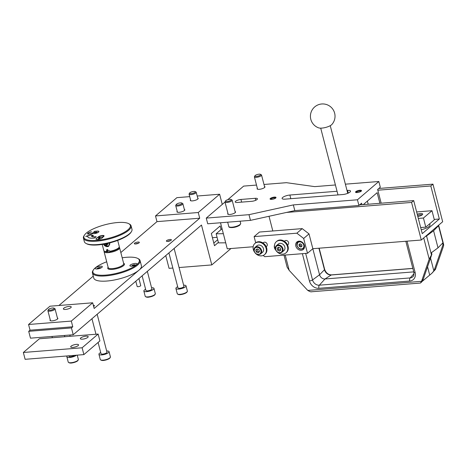 <?xml version="1.0" encoding="UTF-8"?>
<svg xmlns="http://www.w3.org/2000/svg" width="467" height="467" viewBox="0 0 467 467"><rect width="100%" height="100%" fill="white"/><g stroke="black" fill="none" stroke-linecap="round" stroke-linejoin="round"><path stroke-width="0.7" d="M132.348 266.067L132.214 265.542A1.477 0.432 -14.5 0 0 132.173 265.694A1.477 0.432 -14.5 0 0 132.243 265.781A3.619 2.487 -87.7 0 0 132.091 265.997A1.722 0.502 -14.5 0 0 132.424 266.073A3.619 3.357 124.8 0 1 132.646 265.881A1.477 0.432 -14.5 0 0 133.317 265.822A3.619 0.841 -108.7 0 1 133.393 265.939L133.153 265.005A3.619 0.946 -99.7 0 1 133.235 265.022L133.469 265.921M132.021 265.659A3.683 3.024 49.5 0 1 132.254 265.46A3.631 3.339 29.8 0 1 132.441 265.332A3.631 3.339 29.8 0 1 132.488 265.303L132.64 265.886M133.153 265.005A1.477 0.432 -14.5 0 0 132.505 265.291A1.477 0.432 -14.5 0 0 132.488 265.303M134.706 265.344L134.554 264.766A3.619 3.357 -55.2 0 1 134.578 264.766A3.689 3.689 0 0 0 134.549 264.766A1.477 0.432 -14.5 0 0 134.549 264.766A1.477 0.432 -14.5 0 0 133.889 264.818A3.619 0.841 71.3 0 0 133.831 264.871A1.722 0.502 -14.5 0 0 133.235 265.022M134.578 264.766A3.619 3.357 -55.2 0 1 134.84 264.789A1.722 0.502 -14.5 0 1 134.91 264.795A1.722 0.502 -14.5 0 1 135.167 264.865A3.619 2.487 92.3 0 0 134.963 264.859L135.016 265.063M135.389 265.297A3.683 3.024 -130.5 0 0 135.22 265.221A3.631 2.417 59.7 0 0 134.992 265.104A1.477 0.432 -14.5 0 0 135.033 264.952A1.477 0.432 -14.5 0 0 134.963 264.859M132.214 265.542A3.631 2.417 -120.3 0 0 132.044 265.641A3.683 3.024 -130.5 0 0 131.694 265.957A3.689 3.689 0 0 0 131.49 266.202M134.035 265.776A3.619 0.946 80.3 0 1 134.052 265.635A1.477 0.432 -14.5 0 0 134.718 265.338A3.631 3.339 -150.2 0 1 135.004 265.402A3.683 3.024 49.5 0 1 135.062 265.431M130.264 265.063A3.689 1.08 -14.5 0 0 129.896 265.735A3.689 1.08 -14.5 0 0 132.78 266.062A3.689 1.08 -14.5 0 0 136.673 264.55A3.689 1.08 -14.5 0 0 137.041 263.884A3.689 1.08 -14.5 0 0 134.163 263.557A3.689 1.08 -14.5 0 0 130.264 265.063M122.196 257.79A23.992 7.017 165.5 0 1 126.528 257.288A23.992 7.017 165.5 0 1 137.689 258.403A23.992 7.017 165.5 0 1 136.942 264.532A23.992 7.017 165.5 0 1 105.682 275.11A23.992 7.017 165.5 0 1 93.453 269.844A23.992 7.017 165.5 0 1 95.274 267.865A23.992 7.017 165.5 0 1 106.71 261.794M95.537 267.842A3.689 1.08 -14.5 0 0 95.169 268.513A3.689 1.08 -14.5 0 0 98.052 268.84A3.689 1.08 -14.5 0 0 101.952 267.328A3.689 1.08 -14.5 0 0 102.32 266.663A3.689 1.08 -14.5 0 0 99.436 266.336A3.689 1.08 -14.5 0 0 95.537 267.842M137.689 258.403L138.39 258.771A24.611 7.198 165.5 0 1 140.077 260.604A24.611 7.198 165.5 0 1 137.625 265.058A24.611 7.198 165.5 0 1 105.565 275.909A24.611 7.198 165.5 0 1 92.425 272.926A24.611 7.198 165.5 0 1 93.021 270.504L93.453 269.844M120.836 252.542L156.982 221.632L199.718 218.212L138.95 270.183A24.611 7.198 -14.5 0 0 141.408 265.735L140.077 260.604M166.637 240.622A2.586 0.753 -14.5 0 0 166.38 241.089A2.586 0.753 -14.5 0 0 168.4 241.322A2.586 0.753 -14.5 0 0 171.126 240.266A2.586 0.753 -14.5 0 0 171.383 239.799A2.586 0.753 -14.5 0 0 169.369 239.565A2.586 0.753 -14.5 0 0 166.637 240.622M134.584 243.19A2.586 0.753 -14.5 0 0 134.327 243.657A2.586 0.753 -14.5 0 0 136.346 243.885A2.586 0.753 -14.5 0 0 139.073 242.828A2.586 0.753 -14.5 0 0 139.329 242.361A2.586 0.753 -14.5 0 0 137.316 242.134A2.586 0.753 -14.5 0 0 134.584 243.19M156.982 221.632L155.505 215.941L198.247 212.52L219.624 194.237L197.197 196.029M199.718 218.212L198.247 212.52M165.767 255.601L169.06 268.344L172.843 268.04M189.725 196.63L176.888 197.658L155.505 215.941M58.924 305.494L93.254 276.131M28.569 324.495L49.946 306.212L92.688 302.791L71.305 321.074L72.782 326.772L71.445 327.916L73.214 334.751L30.472 338.166L28.703 331.331L30.04 330.192L28.569 324.495L71.305 321.074M73.214 334.751L201.487 225.047L211.796 264.923L179.065 267.544M222.257 204.406L219.624 194.237M230.972 248.526L211.796 264.923M92.688 302.791L94.159 308.489L138.95 270.183A24.611 7.198 -14.5 0 1 112.967 280.253A24.611 7.198 -14.5 0 1 93.756 278.058L92.425 272.926M218.381 242.396L214.499 245.718L211.347 233.518L220.167 225.975L221.089 229.554M190.548 199.818A4.063 1.185 -14.5 0 0 190.314 200.39A4.063 1.185 -14.5 0 0 193.49 200.752A4.063 1.185 -14.5 0 0 197.775 199.094A4.063 1.185 -14.5 0 0 198.177 198.358A4.063 1.185 -14.5 0 0 197.699 197.967M177.186 211.247A4.063 1.185 -14.5 0 0 176.952 211.82A4.063 1.185 -14.5 0 0 180.128 212.181A4.063 1.185 -14.5 0 0 184.412 210.518A4.063 1.185 -14.5 0 0 184.815 209.782A4.063 1.185 -14.5 0 0 184.337 209.397M195.136 191.581L195.977 192.025A3.689 1.08 165.5 0 1 196.233 192.299A3.689 1.08 165.5 0 1 195.86 192.964A3.689 1.08 165.5 0 1 191.966 194.476A3.689 1.08 165.5 0 1 189.082 194.144A3.689 1.08 165.5 0 1 189.17 193.782L189.69 192.988A2.954 0.864 165.5 0 1 189.917 192.743A2.954 0.864 165.5 0 1 192.591 191.622A2.954 0.864 165.5 0 1 195.136 191.581A2.954 0.864 165.5 0 1 195.043 192.334A2.954 0.864 165.5 0 1 191.499 193.607A2.954 0.864 165.5 0 1 189.69 192.988M181.774 203.005L182.615 203.449A3.689 1.08 165.5 0 1 182.871 203.723A3.689 1.08 165.5 0 1 182.498 204.394A3.689 1.08 165.5 0 1 178.604 205.9A3.689 1.08 165.5 0 1 175.72 205.573A3.689 1.08 165.5 0 1 175.808 205.211L176.328 204.412A2.954 0.864 165.5 0 1 176.555 204.172A2.954 0.864 165.5 0 1 179.229 203.052A2.954 0.864 165.5 0 1 181.774 203.005A2.954 0.864 165.5 0 1 181.681 203.758A2.954 0.864 165.5 0 1 178.137 205.031A2.954 0.864 165.5 0 1 176.328 204.412M71.445 327.916L28.703 331.331M72.782 326.772L30.04 330.192M50.249 319.802A4.063 1.185 -14.5 0 0 50.016 320.374A4.063 1.185 -14.5 0 0 53.185 320.736A4.063 1.185 -14.5 0 0 57.47 319.072A4.063 1.185 -14.5 0 0 57.879 318.342A4.063 1.185 -14.5 0 0 57.394 317.951M70.832 307.648A4.063 1.185 -14.5 0 0 71.241 306.912A4.063 1.185 -14.5 0 0 68.071 306.55A4.063 1.185 -14.5 0 0 63.781 308.214A4.063 1.185 -14.5 0 0 63.378 308.944A4.063 1.185 -14.5 0 0 66.547 309.306A4.063 1.185 -14.5 0 0 70.832 307.648M93.628 306.434A2.586 0.753 -14.5 0 0 94.159 306.083A2.586 0.753 -14.5 0 0 94.416 305.616A2.586 0.753 -14.5 0 0 93.33 305.29M53.95 308.144L54.791 308.588A3.689 1.08 165.5 0 1 55.048 308.862A3.689 1.08 165.5 0 1 54.674 309.528A3.689 1.08 165.5 0 1 50.78 311.04A3.689 1.08 165.5 0 1 47.897 310.713A3.689 1.08 165.5 0 1 47.984 310.345L48.504 309.551A2.954 0.864 165.5 0 1 48.731 309.306A2.954 0.864 165.5 0 1 51.405 308.191A2.954 0.864 165.5 0 1 53.95 308.144A2.954 0.864 165.5 0 1 53.857 308.897A2.954 0.864 165.5 0 1 50.313 310.17A2.954 0.864 165.5 0 1 48.504 309.551M135.804 281.222L137.164 286.458A1.845 0.537 -14.5 0 0 138.606 286.627A1.845 0.537 -14.5 0 0 140.549 285.868A1.845 0.537 -14.5 0 0 140.736 285.535L138.927 278.548M142.131 275.81L145.932 290.486A3.076 0.899 -14.5 0 0 148.331 290.76A3.076 0.899 -14.5 0 0 151.577 289.505A3.076 0.899 -14.5 0 0 151.886 288.95L147.339 271.356M151.577 287.748A5.23 1.529 165.5 0 1 153.97 288.408A5.23 1.529 165.5 0 1 153.45 289.353A5.23 1.529 165.5 0 1 147.928 291.496A5.23 1.529 165.5 0 1 143.848 291.029A5.23 1.529 165.5 0 1 144.367 290.083A5.23 1.529 165.5 0 1 145.622 289.289M168.926 252.898L177.985 287.923A3.076 0.899 -14.5 0 0 180.385 288.197A3.076 0.899 -14.5 0 0 183.63 286.936A3.076 0.899 -14.5 0 0 183.94 286.382L174.127 248.444M183.63 285.185A5.23 1.529 165.5 0 1 186.024 285.845A5.23 1.529 165.5 0 1 185.504 286.791A5.23 1.529 165.5 0 1 179.982 288.927A5.23 1.529 165.5 0 1 175.901 288.46A5.23 1.529 165.5 0 1 176.421 287.514A5.23 1.529 165.5 0 1 177.676 286.726M68.836 355.813L68.964 356.309A3.076 0.899 -14.5 0 0 71.328 356.59A3.076 0.899 -14.5 0 0 74.574 355.358M76.448 355.206A5.23 1.529 165.5 0 1 70.92 357.319A5.23 1.529 165.5 0 1 66.88 356.846A5.23 1.529 165.5 0 1 67.365 355.93M98.099 342.451L101.018 353.741A3.076 0.899 -14.5 0 0 103.417 354.015A3.076 0.899 -14.5 0 0 106.669 352.76A3.076 0.899 -14.5 0 0 106.972 352.2L97.165 314.268M106.663 351.003A5.23 1.529 165.5 0 1 109.062 351.663A5.23 1.529 165.5 0 1 108.537 352.608A5.23 1.529 165.5 0 1 103.014 354.751A5.23 1.529 165.5 0 1 98.934 354.284A5.23 1.529 165.5 0 1 99.453 353.338A5.23 1.529 165.5 0 1 100.709 352.544M217.073 237.329L212.427 237.703M217.692 239.723L213.81 243.044M167.565 241.416A2.463 0.718 165.5 0 1 170.508 240.657M135.512 243.984A2.463 0.718 165.5 0 1 138.454 243.219M99.308 268.554A3.619 0.946 80.3 0 1 99.325 268.414A1.477 0.432 -14.5 0 0 99.991 268.116A3.631 3.339 -150.2 0 1 100.277 268.181A3.683 3.024 49.5 0 1 100.335 268.21L100.265 267.883A1.477 0.432 -14.5 0 0 100.306 267.731A1.477 0.432 -14.5 0 0 100.236 267.638L100.288 267.842M98.671 268.718A3.619 0.841 -108.7 0 0 98.59 268.601A1.477 0.432 -14.5 0 1 97.924 268.659A3.619 3.357 124.8 0 0 97.696 268.852L97.533 268.239A3.631 3.339 29.8 0 1 97.714 268.111A3.631 3.339 29.8 0 1 97.761 268.081L97.912 268.665M96.762 268.98A3.689 3.689 0 0 1 96.967 268.735A3.683 3.024 -130.5 0 1 97.317 268.42A3.631 2.417 -120.3 0 1 97.486 268.321A1.477 0.432 -14.5 0 0 97.445 268.472A1.477 0.432 -14.5 0 0 97.515 268.56A3.619 2.487 -87.7 0 0 97.37 268.776A1.722 0.502 -14.5 0 0 97.696 268.852M97.486 268.321L97.621 268.846M99.979 268.122L99.833 267.544A3.619 3.357 -55.2 0 1 99.85 267.544A3.689 3.689 0 0 0 99.821 267.544A1.477 0.432 -14.5 0 0 99.821 267.544A1.477 0.432 -14.5 0 0 99.162 267.597A3.619 0.841 71.3 0 0 99.103 267.649A1.722 0.502 -14.5 0 0 98.508 267.801A3.619 0.946 -99.7 0 0 98.426 267.784A1.477 0.432 -14.5 0 0 97.778 268.07A1.477 0.432 -14.5 0 0 97.761 268.081M99.85 267.544A3.619 3.357 -55.2 0 1 100.113 267.568A1.722 0.502 -14.5 0 1 100.183 267.573A1.722 0.502 -14.5 0 1 100.446 267.644A3.619 2.487 92.3 0 0 100.236 267.638M100.265 267.883A3.631 2.417 59.7 0 1 100.493 268A3.683 3.024 -130.5 0 1 100.662 268.076M100.271 268.181L100.113 267.568M99.372 268.402L99.162 267.597M99.103 267.649L99.319 268.472M98.741 268.7L98.508 267.801M98.426 267.784L98.665 268.712M119.178 247.171A7.997 2.341 165.5 0 1 119.575 247.679A7.997 2.341 165.5 0 1 119.132 248.783L118.332 249.471L118.84 249.349M109.739 251.952A1.845 1.512 49.5 0 1 107.871 251.322L107.194 251.9L107.585 252.694L109.185 252.565A7.997 2.341 -14.5 0 0 118.332 249.471L117.275 249.185A7.384 2.16 -14.5 0 0 118.63 248.03L119.132 248.783M107.585 252.694A7.997 2.341 165.5 0 1 104.088 251.684A7.997 2.341 165.5 0 1 104.194 251.048M107.194 251.9A7.384 2.16 165.5 0 1 106.885 251.888L107.743 251.158M107.871 251.322A1.845 1.512 49.5 0 1 107.392 250.429A1.845 1.512 49.5 0 1 107.457 249.349M109.208 252.548L110.136 251.485M102.209 244.416L103.797 250.54A7.997 2.341 -14.5 0 0 104.345 251.141A7.997 2.341 -14.5 0 0 106.464 251.555L106.727 249.647L109.792 250.942L110.305 251.614A7.384 2.16 165.5 0 1 109.908 251.684M104.345 251.141L105.046 251.509A7.384 2.16 -14.5 0 0 106.885 251.888L106.464 251.555M118.63 248.03A7.384 2.16 -14.5 0 0 118.659 247.989L119.091 247.323A7.997 2.341 -14.5 0 0 119.283 246.535L117.696 240.412M109.879 251.281A7.997 2.341 -14.5 0 0 118.484 247.983A7.997 2.341 -14.5 0 0 119.091 247.323M110.305 251.614A7.384 2.16 -14.5 0 0 117.275 249.185M103.37 244.229L108.589 246.343L109.727 242.887A3.386 2.779 -130.5 0 1 108.922 245.49L108.712 245.671A3.386 2.779 49.5 0 1 107.644 246.191A3.386 2.779 49.5 0 1 103.884 244.142M83.441 238.182L84.329 241.602A24.611 7.198 -14.5 0 0 86.016 243.435L86.716 243.803A23.992 7.017 -14.5 0 0 97.877 244.924A23.992 7.017 -14.5 0 0 129.131 234.341A23.992 7.017 -14.5 0 0 130.953 232.368L131.385 231.702A24.611 7.198 -14.5 0 0 131.98 229.279L131.093 225.859A24.611 7.198 165.5 0 1 128.635 230.313A24.611 7.198 165.5 0 1 96.576 241.165A24.611 7.198 165.5 0 1 83.441 238.182A24.611 7.198 165.5 0 1 84.031 235.759L84.463 235.094A23.992 7.017 165.5 0 1 86.284 233.121A23.992 7.017 165.5 0 1 117.544 222.537A23.992 7.017 165.5 0 1 128.699 223.652A23.992 7.017 165.5 0 1 127.958 229.782A23.992 7.017 165.5 0 1 96.698 240.365A23.992 7.017 165.5 0 1 84.463 235.094M86.016 243.435A24.611 7.198 -14.5 0 0 97.463 244.58A24.611 7.198 -14.5 0 0 129.522 233.728A24.611 7.198 -14.5 0 0 131.385 231.702M128.699 223.652L129.4 224.026A24.611 7.198 165.5 0 1 131.093 225.859M94.165 233.628A3.386 0.987 -14.5 0 0 98.572 232.134A3.386 0.987 -14.5 0 0 98.911 231.521A3.386 0.987 -14.5 0 0 97.107 231.112L94.702 231.305L92.676 233.039L91.258 233.518A2.463 0.718 165.5 0 1 88.117 233.611A2.463 0.718 165.5 0 1 88.362 233.161A2.463 0.718 165.5 0 1 89.746 232.467L91.322 231.737L89.553 232.338A3.076 0.899 -14.5 0 0 87.831 233.208A3.076 0.899 -14.5 0 0 87.522 233.763A3.076 0.899 -14.5 0 0 91.444 233.652L94.165 233.628M96.301 238.427A3.386 0.987 -14.5 0 0 95.963 239.04A3.386 0.987 -14.5 0 0 98.601 239.343A3.386 0.987 -14.5 0 0 102.174 237.96L103.75 236.401A3.076 0.899 -14.5 0 0 104.059 235.847A3.076 0.899 -14.5 0 0 101.654 235.572A3.076 0.899 -14.5 0 0 98.409 236.827L96.33 238.544A3.386 0.987 165.5 0 0 95.98 239.098M91.228 234.691L85.706 236.378L87.843 236.203A11.074 3.24 -14.5 0 0 87.819 236.787A11.074 3.24 -14.5 0 0 94.567 238.047L96.173 236.676A7.384 2.16 165.5 0 1 91.404 235.923L93.54 235.747L91.228 234.691L93.353 235.765M94.702 231.305L97.136 231.229A3.386 0.987 165.5 0 1 98.916 231.579M92.297 233.36L91.941 233.804M87.545 233.821A3.076 0.899 165.5 0 1 87.86 233.319A3.076 0.899 165.5 0 1 89.588 232.449L91.415 231.901M88.14 233.663A2.463 0.718 -14.5 0 0 88.146 233.722A2.463 0.718 -14.5 0 0 91.287 233.634L92.676 233.039M94.731 231.422L92.705 233.15M94.287 232.636L94.743 232.759A2.907 0.852 165.5 0 1 96.068 232.654L97.013 232.216M96.039 232.537A2.907 0.852 -14.5 0 0 94.713 232.642L94.299 232.478L95.233 232.204A2.907 0.852 -14.5 0 0 96.552 232.099L96.973 232.262L96.068 232.654M97.504 237.399L96.33 238.544M104.065 235.905A3.076 0.899 165.5 0 0 101.59 235.701A3.076 0.899 165.5 0 0 98.438 236.944L97.796 237.493M103.47 236.057A2.463 0.718 -14.5 0 1 103.493 236.115A2.463 0.718 -14.5 0 1 103.248 236.559L102.606 237.108L98.333 237.452L98.946 236.787A2.463 0.718 165.5 0 1 101.543 235.782A2.463 0.718 165.5 0 1 103.464 235.998A2.463 0.718 165.5 0 1 103.219 236.448L102.577 236.997L98.303 237.335M98.286 238.736L99.453 238.549A2.907 0.852 165.5 0 1 99.693 238.275A2.907 0.852 165.5 0 1 100.113 237.983L100.212 237.761M98.811 238.228A2.907 0.852 -14.5 0 0 99.051 237.954L100.084 237.866A2.907 0.852 -14.5 0 0 99.664 238.158A2.907 0.852 -14.5 0 0 99.418 238.433L98.391 238.52A2.907 0.852 -14.5 0 0 98.811 238.228M86.249 236.331L91.258 234.808M96.009 236.81A7.384 2.16 -14.5 0 1 91.433 236.033L91.404 235.923M87.843 236.203L87.872 236.32A11.074 3.24 165.5 0 0 87.837 236.839M108.811 246.138A3.812 3.129 49.5 0 1 103.551 244.2M109.471 242.951A3.386 2.779 49.5 0 1 108.712 245.671M105.32 243.873A1.722 1.413 -130.5 0 0 106.289 244.609A1.722 1.413 -130.5 0 0 107.089 244.673A1.722 1.413 -130.5 0 0 107.731 244.317A1.722 1.413 -130.5 0 0 108.058 243.289M107.9 243.109L107.731 244.317L107.048 244.13L106.289 244.609L106.079 244.229L106.523 243.85L107.854 243.902M107.124 244.054L107.468 243.424M107.048 244.13L106.289 244.609M105.46 243.611L106.079 244.229M132.418 266.073L132.254 265.46M133.831 264.871L134.047 265.694M134.093 265.624L133.889 264.818M134.998 265.402L134.84 264.789M134.992 265.104L135.074 265.425M363.273 204.634L377.149 192.673L379.899 203.303M220.517 222.765L227.26 248.823L253.161 246.751M256.506 185.072L243.669 186.1L227.756 199.707M225.001 202.059L206.256 218.095L248.993 214.674L293.34 204.908L357.448 199.783L378.825 181.5L345.376 184.173M361.989 204.733L361.592 203.192L358.919 205.474L294.811 210.605L250.47 220.366L207.727 223.786L206.256 218.095M381.177 203.203L377.628 189.479L380.301 187.191L378.825 181.5M358.919 205.474L357.448 199.783M335.411 184.973L314.717 186.625L286.405 182.679L263.978 184.471M337.04 191.26L289.873 195.037A5.54 1.617 -14.5 0 0 282.658 197.477A5.54 1.617 -14.5 0 0 282.109 198.481A5.54 1.617 -14.5 0 0 285.063 199.152L342.76 194.535A5.54 1.617 -14.5 0 0 349.97 192.089A5.54 1.617 -14.5 0 0 350.524 191.091A5.54 1.617 -14.5 0 0 347.571 190.419L347.004 190.466M227.937 213.401A4.063 1.185 -14.5 0 0 227.703 213.974A4.063 1.185 -14.5 0 0 230.873 214.335A4.063 1.185 -14.5 0 0 235.158 212.672A4.063 1.185 -14.5 0 0 235.566 211.936A4.063 1.185 -14.5 0 0 235.082 211.551M257.335 188.259A4.063 1.185 -14.5 0 0 257.101 188.831A4.063 1.185 -14.5 0 0 260.271 189.193A4.063 1.185 -14.5 0 0 264.555 187.536A4.063 1.185 -14.5 0 0 264.964 186.8A4.063 1.185 -14.5 0 0 264.48 186.409M240.937 199.45A4.063 1.185 -14.5 0 0 235.648 201.242A4.063 1.185 -14.5 0 0 235.24 201.972A4.063 1.185 -14.5 0 0 237.411 202.468L251.725 201.318A4.063 1.185 -14.5 0 0 257.019 199.532A4.063 1.185 -14.5 0 0 257.422 198.796A4.063 1.185 -14.5 0 0 255.256 198.306L240.937 199.45L241.632 202.129M361.189 191.196A3.076 0.899 -14.5 0 0 361.499 190.635A3.076 0.899 -14.5 0 0 359.094 190.361A3.076 0.899 -14.5 0 0 355.848 191.622A3.076 0.899 -14.5 0 0 355.545 192.176A3.076 0.899 -14.5 0 0 357.944 192.451A3.076 0.899 -14.5 0 0 361.189 191.196M275.717 198.031A3.076 0.899 -14.5 0 0 276.02 197.477A3.076 0.899 -14.5 0 0 273.621 197.202A3.076 0.899 -14.5 0 0 270.37 198.463A3.076 0.899 -14.5 0 0 270.066 199.018A3.076 0.899 -14.5 0 0 272.465 199.292A3.076 0.899 -14.5 0 0 275.717 198.031M294.811 210.605L293.34 204.908M250.47 220.366L248.993 214.674M231.048 199.462L231.889 199.905A3.689 1.08 165.5 0 1 232.146 200.18A3.689 1.08 165.5 0 1 231.772 200.851A3.689 1.08 165.5 0 1 227.878 202.357A3.689 1.08 165.5 0 1 224.995 202.03A3.689 1.08 165.5 0 1 225.082 201.668L225.602 200.868A2.954 0.864 165.5 0 1 225.83 200.629A2.954 0.864 165.5 0 1 228.503 199.508A2.954 0.864 165.5 0 1 231.048 199.462A2.954 0.864 165.5 0 1 230.955 200.215A2.954 0.864 165.5 0 1 227.411 201.487A2.954 0.864 165.5 0 1 225.602 200.868M260.446 174.325L261.286 174.769A3.689 1.08 165.5 0 1 261.538 175.043A3.689 1.08 165.5 0 1 261.17 175.709A3.689 1.08 165.5 0 1 257.276 177.221A3.689 1.08 165.5 0 1 254.392 176.894A3.689 1.08 165.5 0 1 254.48 176.526L255 175.732A2.954 0.864 165.5 0 1 255.227 175.487A2.954 0.864 165.5 0 1 257.901 174.366A2.954 0.864 165.5 0 1 260.446 174.325A2.954 0.864 165.5 0 1 260.353 175.078A2.954 0.864 165.5 0 1 256.809 176.351A2.954 0.864 165.5 0 1 255 175.732M355.947 192.486A2.954 0.864 165.5 0 1 356.134 192.299A2.954 0.864 165.5 0 1 358.732 191.196A2.954 0.864 165.5 0 1 361.289 191.102M270.475 199.321A2.954 0.864 165.5 0 1 270.656 199.135A2.954 0.864 165.5 0 1 273.253 198.031A2.954 0.864 165.5 0 1 275.816 197.944M71.112 346.17A4.063 1.185 -14.5 0 0 70.704 346.905A4.063 1.185 -14.5 0 0 73.879 347.267A4.063 1.185 -14.5 0 0 78.164 345.603A4.063 1.185 -14.5 0 0 78.567 344.868A4.063 1.185 -14.5 0 0 75.397 344.506A4.063 1.185 -14.5 0 0 71.112 346.17M98.152 334.063L82.116 347.775L23.35 352.48L39.386 338.762L98.152 334.063L99.915 340.898L83.885 354.611L25.119 359.31L23.35 352.48M87.784 337.378A4.063 1.185 -14.5 0 0 88.187 336.643A4.063 1.185 -14.5 0 0 85.017 336.281A4.063 1.185 -14.5 0 0 80.733 337.945A4.063 1.185 -14.5 0 0 80.33 338.674A4.063 1.185 -14.5 0 0 83.5 339.036A4.063 1.185 -14.5 0 0 87.784 337.378M82.116 347.775L83.885 354.611M274.503 245.216A4.921 4.04 -130.5 0 0 274.45 247.773A4.921 4.04 -130.5 0 0 275.612 250.008M286.516 212.432L411.567 202.427L421.292 240.02L312.843 248.701L307.496 253.272L264.76 256.687L263.178 255.467M255.706 242.77L254.112 236.611L296.854 233.191L303.667 238.462L307.496 253.272M304.367 245.379A4.921 4.04 -130.5 0 0 301.18 241.591A4.921 4.04 -130.5 0 0 296.895 241.982A4.921 4.04 -130.5 0 0 295.821 246.062A4.921 4.04 -130.5 0 0 299.008 249.851A4.921 4.04 -130.5 0 0 303.293 249.46A4.921 4.04 -130.5 0 0 304.367 245.379M266.213 246.728L266.686 246.325A2.463 2.02 -130.5 0 0 267.223 244.282A2.463 2.02 -130.5 0 0 265.63 242.391A2.463 2.02 -130.5 0 0 263.487 242.583L263.014 242.986M287.584 245.017L288.051 244.615A2.463 2.02 -130.5 0 0 288.588 242.571A2.463 2.02 -130.5 0 0 287.001 240.68A2.463 2.02 -130.5 0 0 284.852 240.873L284.385 241.276M421.292 240.02L442.669 221.737L432.95 184.144L430.808 185.971L439.354 219.011L422.25 233.634L413.709 200.6L411.567 202.427M269.015 216.285L272.816 230.972L302.196 228.62L296.854 233.191M254.112 236.611L259.459 232.041L272.816 230.972M312.843 248.701L309.014 233.891L302.196 228.62M309.014 233.891L303.667 238.462M359.555 204.931L413.709 200.6M434.24 219.42L439.354 219.011M421.24 229.735A8.552 2.498 -14.5 0 0 429.144 226.454A8.552 2.498 -14.5 0 0 430.002 224.907L429.71 223.781M377.815 190.209L430.808 185.971M378.801 188.475L432.95 184.144M223.349 233.704L216.151 233.774L218.509 242.887L225.707 242.817M420.674 227.54L425.793 227.131L434.339 219.817L431.987 210.705L423.435 218.019L425.793 227.131M222.058 228.725L216.151 233.774M416.64 211.93L431.987 210.705M418.315 218.428L423.435 218.019M417.825 216.513A4.185 1.226 -14.5 0 0 422.676 214.038A4.185 1.226 -14.5 0 0 420.446 213.536A4.185 1.226 -14.5 0 0 417.235 214.23M417.545 215.445A3.94 1.15 165.5 0 1 422.203 214.843M318.774 127.9A7.384 2.16 -14.5 0 0 325.195 127.555A7.384 2.16 -14.5 0 0 331.494 124.847A7.384 2.16 -14.5 0 0 331.827 124.526A12.305 12.305 0 0 0 331.558 107.679A12.305 12.305 0 0 0 310.643 118.577A12.305 12.305 0 0 0 318.774 127.9M297.672 242.145A4.921 4.04 49.5 0 1 297.981 241.357M304.075 248.485A4.921 4.04 49.5 0 1 303.252 248.666M299.347 246.331L300.894 247.049L302.015 246.115L301.589 244.475L300.042 243.756L298.921 244.685L299.347 246.331L300.199 245.601L301.746 246.313L300.894 247.049M299.779 243.972L300.199 245.601M264.538 254.638L265.075 254.176A7.384 6.059 -130.5 0 0 266.686 248.053A7.384 6.059 -130.5 0 0 261.905 242.373A7.384 6.059 -130.5 0 0 255.478 242.957L254.941 243.412A7.384 6.059 49.5 0 1 261.374 242.828A7.384 6.059 49.5 0 1 266.149 248.508A7.384 6.059 49.5 0 1 264.538 254.638A7.384 6.059 49.5 0 1 256.185 254.001M254.27 251.766A7.384 6.059 49.5 0 1 253.33 249.536A7.384 6.059 49.5 0 1 254.941 243.412M263.481 248.724A4.308 3.532 -130.5 0 0 260.691 245.408A4.308 3.532 -130.5 0 0 256.943 245.753L255.017 247.399A4.308 3.532 49.5 0 1 258.771 247.055A4.308 3.532 49.5 0 1 261.555 250.37A4.308 3.532 49.5 0 1 260.615 253.943L262.542 252.297A4.308 3.532 -130.5 0 0 263.481 248.724M256.255 251.97L258.111 252.828L259.459 251.713L258.952 249.74L257.089 248.882L255.747 249.997L256.255 251.97L257.323 251.053L259.179 251.911L258.111 252.828M256.821 249.104L257.323 251.053M285.909 252.927L286.44 252.466A7.384 6.059 -130.5 0 0 288.057 246.343A7.384 6.059 -130.5 0 0 283.276 240.663A7.384 6.059 -130.5 0 0 276.843 241.246L276.312 241.702A7.384 6.059 49.5 0 1 282.739 241.118A7.384 6.059 49.5 0 1 287.52 246.804A7.384 6.059 49.5 0 1 285.909 252.927A7.384 6.059 49.5 0 1 277.556 252.291M275.641 250.055A7.384 6.059 49.5 0 1 274.701 247.825A7.384 6.059 49.5 0 1 276.312 241.702M284.847 247.014A4.308 3.532 -130.5 0 0 282.062 243.698A4.308 3.532 -130.5 0 0 278.309 244.043L276.388 245.689A4.308 3.532 49.5 0 1 280.136 245.344A4.308 3.532 49.5 0 1 282.926 248.66A4.308 3.532 49.5 0 1 281.986 252.233L283.907 250.586A4.308 3.532 -130.5 0 0 284.847 247.014M277.626 250.259L279.482 251.118L280.83 250.003L280.317 248.03L278.46 247.171L277.112 248.286L277.626 250.259L278.694 249.343L280.55 250.201L279.482 251.118M278.192 247.393L278.694 249.343M421.345 282.214L422.746 280.445A9.842 8.079 -130.5 0 0 423.195 279.4L431.876 254.235L429.202 259.15L421.806 280.585A9.842 8.079 49.5 0 1 421.508 281.327L420.516 282.967M311.407 291.776L420.428 283.049L421.538 282.103M431.876 254.235L431.473 252.67L438.005 247.837L442.588 243.161L442.996 244.731L443.65 244.609L438.671 225.363A2.463 0.718 165.5 0 1 438.513 225.724L433.586 230.751L438.005 247.837M311.909 291.653C311.238 292.12 309.866 291.712 307.794 290.421A9.842 8.079 49.5 0 1 307.134 289.762L289.172 270.352L287.094 267.101L284.006 255.151M442.996 244.731L434.316 269.891A9.842 8.079 49.5 0 1 433.861 270.936L431.917 273.23L422.11 281.455M434.316 269.891L435.705 268.7A9.842 8.079 -130.5 0 1 435.402 269.441L431.917 273.23M438.513 225.724L443.364 244.498C443.837 244.539 443.749 245.461 443.101 247.265L435.705 268.7M433.586 230.751L426.569 235.94A2.463 0.718 165.5 0 1 425.379 236.53M413.744 271.876L325.003 278.974L319.317 285.197L410.137 277.929A6.124 5.026 -130.5 0 0 413.097 276.464C413.82 276.12 414.066 274.701 413.826 272.197A2.463 0.718 -14.5 0 0 415.14 272.495A8.575 7.04 -130.5 0 1 409.746 281.035L318.932 288.302A8.575 7.04 -130.5 0 1 309.428 280.953L302.377 253.68M309.428 280.953A2.463 0.718 -14.5 0 0 312.534 279.949L319.551 274.759L312.814 248.724M412.857 268.449L331.261 274.981A2.463 1.208 85.4 0 1 331.558 274.876C328.301 274.806 325.995 272.973 324.641 269.371A2.463 0.718 -14.5 0 1 324.477 269.733L319.551 274.759A4.921 4.04 -130.5 0 0 325.003 278.974L331.261 274.981A6.124 5.026 49.5 0 1 324.477 269.733L318.914 248.21M108.128 267.293A8.616 2.516 -14.5 0 0 112.915 269.348A8.616 2.516 -14.5 0 0 123.533 265.647A8.616 2.516 165.5 0 0 123.586 265.6A8.616 2.516 -14.5 0 0 123.615 263.289M145.202 296.271A5.23 1.529 -14.5 0 0 149.282 296.732A5.23 1.529 -14.5 0 0 154.805 294.595A5.23 1.529 -14.5 0 0 155.324 293.65L154.7 295.004C149.738 297.491 146.574 297.911 145.202 296.271L143.848 291.029M145.902 296.79A4.74 1.383 -14.5 0 0 149.837 296.959A4.74 1.383 -14.5 0 0 154.495 295.086M177.256 293.702A5.23 1.529 -14.5 0 0 181.336 294.169A5.23 1.529 -14.5 0 0 186.858 292.033A5.23 1.529 -14.5 0 0 187.378 291.087L186.753 292.441C181.791 294.928 178.627 295.348 177.256 293.702L175.901 288.46M177.956 294.228A4.74 1.383 -14.5 0 0 181.891 294.391A4.74 1.383 -14.5 0 0 186.549 292.523M68.235 362.088A5.23 1.529 -14.5 0 0 72.321 362.555A5.23 1.529 -14.5 0 0 77.837 360.413A5.23 1.529 -14.5 0 0 78.363 359.467L77.732 360.822C72.776 363.314 69.606 363.735 68.235 362.088L66.88 356.846M68.935 362.608A4.74 1.383 -14.5 0 0 72.875 362.777A4.74 1.383 -14.5 0 0 77.528 360.903M100.288 359.52A5.23 1.529 -14.5 0 0 104.375 359.987A5.23 1.529 -14.5 0 0 109.891 357.85A5.23 1.529 -14.5 0 0 110.416 356.905L109.786 358.259C104.83 360.746 101.66 361.166 100.288 359.52L98.934 354.284M100.989 360.045A4.74 1.383 -14.5 0 0 104.929 360.215A4.74 1.383 -14.5 0 0 109.582 358.341M104.088 251.684L108.216 267.632A7.997 2.341 -14.5 0 0 114.409 268.356A7.997 2.341 -14.5 0 0 122.856 265.116A7.997 2.341 -14.5 0 0 122.903 265.075A7.997 2.341 -14.5 0 0 123.702 263.627L119.575 247.679M107.375 250.359L106.377 251.217M107.41 244.282L107.807 243.949M289.873 195.037L290.818 198.691M348.265 193.11L347.571 190.419M255.764 200.273L255.256 198.306M228.772 226.454A6.153 1.798 -14.5 0 0 233.576 227.003A6.153 1.798 -14.5 0 0 240.067 224.487A6.153 1.798 -14.5 0 0 240.686 223.378L239.933 225.001C236.197 227.914 228.48 228.322 228.772 226.454L227.668 222.193M229.624 227.079A5.54 1.617 -14.5 0 0 234.212 227.295A5.54 1.617 -14.5 0 0 239.682 225.1M296.942 245.519A4.308 3.532 49.5 0 1 297.882 241.947A4.308 3.532 49.5 0 1 300.007 241.223M304.525 246.506A4.308 3.532 49.5 0 1 303.48 248.491L304.379 247.726M303.778 245.134A3.812 3.129 49.5 0 1 301.378 248.934A3.812 3.129 49.5 0 1 297.158 245.665A3.812 3.129 49.5 0 1 299.557 241.871A3.812 3.129 49.5 0 1 303.778 245.134M254.077 250.972A4.308 3.532 49.5 0 1 255.017 247.399L254.025 251.059C255.56 254.439 257.755 255.402 260.615 253.943M260.913 250.586A3.812 3.129 49.5 0 1 258.514 254.387A3.812 3.129 49.5 0 1 254.293 251.118A3.812 3.129 49.5 0 1 256.687 247.323A3.812 3.129 49.5 0 1 260.913 250.586M275.448 249.261A4.308 3.532 49.5 0 1 276.388 245.689L275.396 249.349C276.925 252.729 279.12 253.692 281.986 252.233M282.284 248.876A3.812 3.129 49.5 0 1 279.885 252.676A3.812 3.129 49.5 0 1 275.658 249.407A3.812 3.129 49.5 0 1 278.058 245.613A3.812 3.129 49.5 0 1 282.284 248.876M421.806 280.585L423.195 279.4M307.794 290.421L421.508 281.327M285.214 255.052L289.172 270.352M407.037 241.159L415.14 272.495M429.202 259.15L423.721 237.942M430.545 258.105L433.861 270.936M431.42 254.713L426.569 235.94M409.746 281.035A2.463 1.208 -94.6 0 1 410.137 277.929L414.025 273.674M305.669 253.418L312.534 279.949A6.124 5.026 -130.5 0 0 319.317 285.197A2.463 1.208 85.4 0 0 318.932 288.302M429.663 274.923L427.556 266.768M135.874 265.063A3.689 3.689 0 0 0 134.893 264.795M196.233 192.299L197.944 198.93M189.082 194.144L190.799 200.775M182.871 203.723L184.582 210.354M175.72 205.573L177.437 212.205M55.048 308.862L57.645 318.908M47.897 310.713L50.494 320.759M52.012 336.444L52.345 337.729M64.464 335.446L64.761 336.614M153.97 288.408L155.324 293.65M186.024 285.845L187.378 291.087M69.816 335.02L70.143 336.304M77.242 355.142L78.363 359.467M91.958 318.716L95.974 334.238M109.062 351.663L110.416 356.905M101.152 267.842A3.689 3.689 0 0 0 100.171 267.573M106.82 244.253L107.264 243.873M232.146 200.18L235.333 212.508M224.995 202.03L228.182 214.359M261.538 175.043L264.731 187.372M254.392 176.894L257.58 189.217M240.12 221.195L240.686 223.378M367.366 201.038L368.194 204.237M347.746 193.332L330.251 125.687M337.985 194.914L320.718 128.151M298.781 241.176L297.882 241.947L296.895 245.607C298.425 248.987 300.62 249.95 303.48 248.491M413.826 272.197L405.829 241.258M331.558 274.876L412.84 268.373M324.641 269.371L319.159 248.193"/></g></svg>

